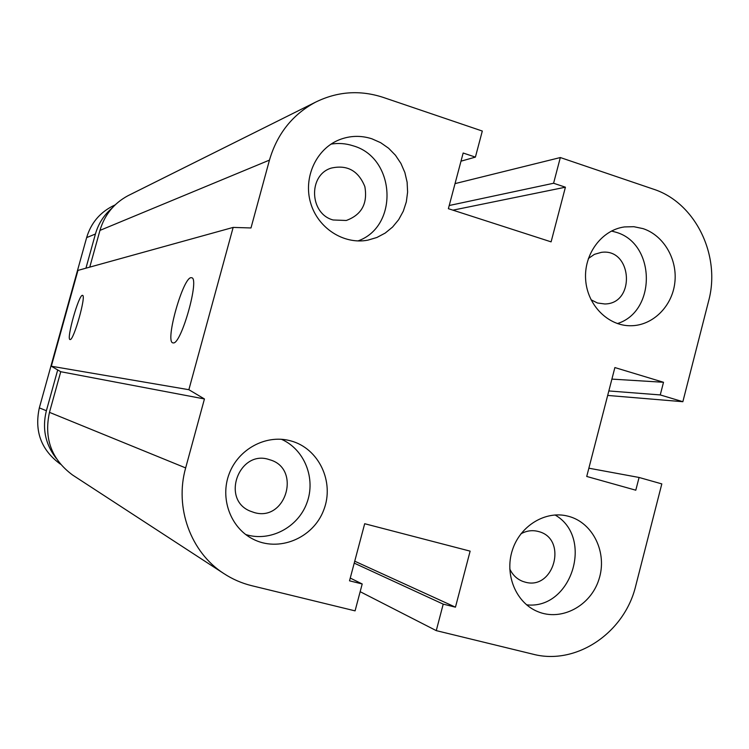 <?xml version="1.0" encoding="UTF-8"?>
<svg xmlns="http://www.w3.org/2000/svg" width="749" height="749" viewBox="0 0 749 749"><rect width="100%" height="100%" fill="white"/><g stroke="black" fill="none" stroke-linecap="round" stroke-linejoin="round"><path stroke-width="1.12" d="M254.286 512.559L250.091 511.08C220.403 499.152 239.53 448.885 269.528 459.699C301.622 468.172 286.174 522.081 254.286 512.559M333.136 219.981C309.459 213.858 307.989 175.041 331.217 168.104C347.19 164.527 358.406 170.706 364.857 186.623C367.796 203.55 361.608 214.841 346.291 220.478L333.136 219.981M588.368 258.517L594.425 254.342L601.344 252.366C632.25 247.816 635.957 303.822 604.808 303.972L597.459 302.999L591.017 299.759M520.929 533.812C526.669 530.648 532.558 529.889 538.615 531.556C568.014 538.812 554.054 590.811 524.983 582.085L522.765 581.393C516.913 579.099 512.578 574.951 509.76 568.95M568.594 516.323C593.227 522.802 607.626 553.052 598.928 579.426C590.661 605.941 561.404 621.586 537.754 611.615C516.089 602.889 504.349 574.801 512.335 550.29C520.059 525.686 545.628 510.228 568.042 516.183L568.594 516.323M526.584 604.827C571.553 610.07 594.341 537.361 555.037 514.956M643.035 228.623C663.82 235.42 677.77 259.538 674.783 283.056C671.975 306.594 652.707 325.562 631.042 325.749C608.16 326.208 587.235 305.171 585.643 279.639C583.761 254.117 601.681 229.98 624.451 226.928L633.832 226.694L643.035 228.623M617.391 323.568C656.779 311.434 655.693 243.163 615.837 232.199L611.502 231.038M371.888 138.799L380.67 142.694L388.619 148.246L395.453 155.249L400.93 163.451L404.872 172.542L407.119 182.204L407.606 192.1L406.323 201.874L403.308 211.171L398.674 219.663L392.57 227.059L385.211 233.07L376.869 237.489L367.834 240.157C343.744 244.848 317.791 228.145 310.592 202.848C303.13 177.616 316.115 149.098 339.091 139.857C349.858 135.597 360.793 135.251 371.888 138.799M357.938 240.944C399.086 226.507 395.715 157.683 353.125 145.812C345.86 143.452 338.492 142.89 331.021 144.126M290.659 440.852C318.849 448.258 334.803 482.084 323.69 510.135C313.11 538.409 278.403 552.715 252.516 538.859C230.355 527.408 219.785 498.132 229.213 473.696C238.407 449.175 265.577 434.467 289.601 440.581L290.659 440.852M245.681 534.514C269.893 542.21 297.887 527.605 306.847 503.056C316.115 478.62 304.562 449.4 281.418 439.279M173.197 342.902L172.972 342.873C164.443 342.433 183.58 275.126 191.491 277.748C200.198 277.158 181.136 345.074 173.197 342.902M70.106 339.54L70.031 339.531C66.034 339.615 79.001 293.73 82.512 295.387C86.584 294.881 73.664 340.879 70.106 339.54M188.87 389.705L204.44 398.955L185.658 467.919C174.395 507.541 190.705 552.256 223.661 573.434C232.34 579.146 241.693 583.228 251.711 585.69L355.073 610.866L362.207 583.977L349.521 580.821L364.688 523.72L470.129 551.142L455.458 607.177L443.211 604.134L436.264 630.63L532.923 654.177C576.356 665.664 624.703 632.699 635.77 585.69L661.816 483.901L639.075 477.469L635.798 490.202L586.729 476.458L614.882 367.562L663.511 382.28L660.253 394.929L682.854 401.707L708.573 301.182C721.147 255.568 695.409 202.511 653.259 189.104L560.327 157.543L553.586 183.252L565.411 187.203L551.105 241.861L448.379 208.69L463.163 153.021L475.4 157.112L482.309 131.047L383.039 97.342C359.876 89.814 337.359 91.434 315.498 102.192C292.494 114.56 277.149 133.865 269.462 160.108L250.99 227.958L233.154 227.415L188.87 389.705L51.325 366.224L60.744 371.719L49.471 412.353C43.798 438.455 51.503 459.352 72.606 475.044L73.243 475.456M233.154 227.415L77.952 270.398L51.325 366.224M204.44 398.955L60.744 371.719M362.207 583.977L350.251 578.069M565.411 187.203L452.948 210.16M553.586 183.252L449.222 205.507M455.458 607.177L354.736 561.198M560.327 157.543L455.036 183.617M443.211 604.134L354.221 563.126M436.264 630.63L360.157 591.682M639.075 477.469L588.864 468.2M663.511 382.28L611.896 379.106M660.253 394.929L608.834 390.95M682.854 401.707L607.673 395.435M475.4 157.112L461 161.175M129.249 195.086L128.032 195.686C113.951 203.251 104.588 214.823 99.954 230.402L89.768 267.121M113.277 205.816L112.191 206.34C99.364 213.09 90.844 223.511 86.641 237.602L39.332 407.877C34.229 431.405 41.279 450.177 60.482 464.193M112.116 208.035C103.971 214.954 98.409 223.614 95.423 234.016L85.938 268.179M57.701 369.94L46.382 410.733C42.019 428.306 45.286 444.176 56.203 458.341M269.462 160.108L99.954 230.402M185.658 467.919L49.471 412.353M46.382 410.733L39.332 407.877M95.423 234.016L86.641 237.602M315.498 102.192L128.032 195.686M223.661 573.434L72.606 475.044M115.121 204.908L112.191 206.34"/></g></svg>
